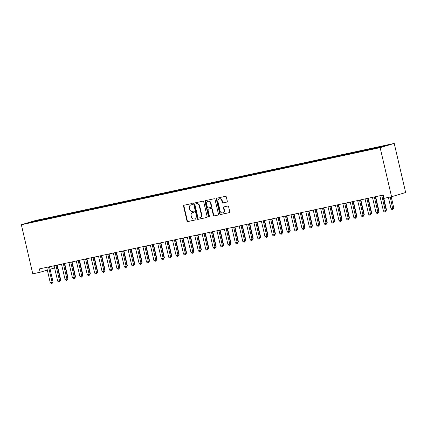 <?xml version="1.0" encoding="UTF-8"?>
<svg xmlns="http://www.w3.org/2000/svg" width="427" height="427" viewBox="0 0 427 427"><rect width="100%" height="100%" fill="white"/><g stroke="black" fill="none" stroke-linecap="round" stroke-linejoin="round"><path stroke-width="0.64" d="M192.46 204.015A0.587 0.518 -106.6 0 0 191.814 203.556L184.096 205.216A0.838 0.742 -106.6 0 0 183.557 206.188L186.978 220.887A0.838 0.742 -106.6 0 0 187.896 221.549L195.614 219.889A0.587 0.518 -106.6 0 0 195.352 218.747L194.349 218.96A2.685 2.375 -106.6 0 1 191.419 216.847L191.131 215.624A2.685 2.375 -106.6 0 1 192.689 212.55A2.685 2.375 -106.6 0 1 192.849 212.507L193.847 212.294A0.587 0.518 -106.6 0 0 193.58 211.151L192.582 211.365A2.685 2.375 -106.6 0 1 189.652 209.251L189.364 208.029A2.685 2.375 -106.6 0 1 190.922 204.955A2.685 2.375 -106.6 0 1 191.082 204.912L192.081 204.698A0.587 0.518 -106.6 0 0 192.46 204.015M226.748 202.094A0.838 0.742 -106.6 0 0 227.287 201.122L226.326 196.996A0.838 0.742 -106.6 0 0 225.408 196.335L216.831 198.181A0.838 0.742 -106.6 0 0 216.297 199.153L219.718 213.852A0.838 0.742 -106.6 0 0 220.636 214.514L229.208 212.673A0.838 0.742 -106.6 0 0 229.747 211.696L228.589 206.716A0.838 0.742 -106.6 0 0 227.671 206.054L223.999 206.844A0.838 0.742 -106.6 0 0 223.465 207.816L224.036 210.287A2.242 1.986 -106.6 0 1 220.151 211.125L217.898 201.448A2.242 1.986 -106.6 0 1 221.784 200.61L222.163 202.222A0.838 0.742 -106.6 0 0 223.081 202.884L226.849 202.067M391.564 196.73L380.142 147.641L394.228 143.429L405.65 192.518L391.564 196.73L384.161 198.32L383.387 194.995L39.401 268.909L40.175 272.234L47.333 270.094M40.175 272.234L32.772 273.824L21.35 224.735L380.142 147.641M203.722 201.854A0.838 0.742 -106.6 0 0 202.809 201.192L194.232 203.038A0.838 0.742 -106.6 0 0 193.693 204.01L197.114 218.709A0.838 0.742 -106.6 0 0 198.032 219.371L206.609 217.53A0.838 0.742 -106.6 0 0 207.143 216.553L203.722 201.854M205.531 200.61L214.108 198.763A0.838 0.742 -106.6 0 1 215.027 199.425L218.448 214.124A0.838 0.742 -106.6 0 1 217.909 215.101L214.237 215.886A0.838 0.742 -106.6 0 1 213.324 215.229L211.936 209.267A0.838 0.742 -106.6 0 0 211.018 208.606L208.584 209.129A0.838 0.742 -106.6 0 0 208.045 210.1L209.492 216.308A0.587 0.518 -106.6 0 1 208.472 216.526L204.997 201.581A0.838 0.742 -106.6 0 1 205.531 200.61M394.228 143.429L35.436 220.524L21.35 224.735M43.399 219.649L43.26 219.072L27.904 222.979L34.699 221.634L372.312 149.087L381.807 146.936L387.673 145.18L379.528 146.931L379.427 147.448M43.26 219.072L49.313 217.887L49.212 218.4M50.802 218.058L50.669 217.482L49.313 217.887M50.669 217.482L56.716 216.297L56.615 216.809M58.205 216.468L58.072 215.891L56.716 216.297M58.072 215.891L64.125 214.706L64.023 215.219M65.609 214.877L65.475 214.301L64.125 214.706M65.475 214.301L71.528 213.116L71.426 213.628M73.012 213.286L72.878 212.71L71.528 213.116M72.878 212.71L78.931 211.525L78.83 212.038M80.415 211.696L80.281 211.119L78.931 211.525M80.281 211.119L86.334 209.935L86.233 210.447M87.818 210.105L87.684 209.529L86.334 209.935M87.684 209.529L93.737 208.344L93.636 208.856M95.226 208.515L95.088 207.938L93.737 208.344M95.088 207.938L101.14 206.748L101.039 207.266M102.629 206.924L102.496 206.348L101.14 206.748M102.496 206.348L108.543 205.157L108.442 205.675M110.033 205.334L109.899 204.757L108.543 205.157M109.899 204.757L115.952 203.567L115.85 204.085M117.436 203.743L117.302 203.167L115.952 203.567M117.302 203.167L123.355 201.976L123.254 202.494M124.839 202.152L124.705 201.576L123.355 201.976M124.705 201.576L130.758 200.386L130.657 200.903M132.242 200.562L132.108 199.985L130.758 200.386M132.108 199.985L138.161 198.795L138.06 199.313M139.645 198.971L139.512 198.39L138.161 198.795M139.512 198.39L145.564 197.205L145.463 197.717M147.053 197.381L146.915 196.799L145.564 197.205M146.915 196.799L152.967 195.614L152.866 196.126M154.457 195.79L154.323 195.208L152.967 195.614M154.323 195.208L160.371 194.023L160.269 194.536M161.86 194.194L161.726 193.618L160.371 194.023M161.726 193.618L167.779 192.433L167.678 192.945M169.263 192.604L169.129 192.027L167.779 192.433M169.129 192.027L175.182 190.842L175.081 191.355M176.666 191.013L176.532 190.437L175.182 190.842M176.532 190.437L182.585 189.252L182.484 189.764M184.069 189.423L183.936 188.846L182.585 189.252M183.936 188.846L189.988 187.661L189.887 188.174M191.472 187.832L191.339 187.256L189.988 187.661M191.339 187.256L197.391 186.071L197.29 186.583M198.881 186.241L198.742 185.665L197.391 186.071M198.742 185.665L204.795 184.48L204.693 184.992M206.284 184.651L206.145 184.074L204.795 184.48M206.145 184.074L212.198 182.884L212.096 183.402M213.687 183.06L213.553 182.484L212.198 182.884M213.553 182.484L219.606 181.294L219.505 181.811M221.09 181.47L220.956 180.893L219.606 181.294M220.956 180.893L227.009 179.703L226.908 180.221M228.493 179.879L228.36 179.303L227.009 179.703M228.36 179.303L234.412 178.112L234.311 178.63M235.896 178.289L235.763 177.712L234.412 178.112M235.763 177.712L241.815 176.522L241.714 177.04M243.299 176.698L243.166 176.121L241.815 176.522M243.166 176.121L249.219 174.931L249.117 175.449M250.708 175.107L250.569 174.526L249.219 174.931M250.569 174.526L256.622 173.341L256.52 173.858M258.111 173.517L257.972 172.935L256.622 173.341M257.972 172.935L264.025 171.75L263.923 172.262M265.514 171.926L265.38 171.344L264.025 171.75M265.38 171.344L271.433 170.159L271.332 170.672M272.917 170.33L272.784 169.754L271.433 170.159M272.784 169.754L278.836 168.569L278.735 169.081M280.32 168.74L280.187 168.163L278.836 168.569M280.187 168.163L286.239 166.978L286.138 167.491M287.723 167.149L287.59 166.573L286.239 166.978M287.59 166.573L293.643 165.388L293.541 165.9M295.126 165.559L294.993 164.982L293.643 165.388M294.993 164.982L301.046 163.797L300.944 164.31M302.529 163.968L302.396 163.392L301.046 163.797M302.396 163.392L308.449 162.207L308.347 162.719M309.938 162.377L309.799 161.801L308.449 162.207M309.799 161.801L315.852 160.616L315.75 161.128M317.341 160.787L317.208 160.21L315.852 160.616M317.208 160.21L323.26 159.025L323.154 159.538M324.744 159.196L324.611 158.62L323.26 159.025M324.611 158.62L330.663 157.43L330.562 157.947M332.147 157.606L332.014 157.029L330.663 157.43M332.014 157.029L338.067 155.839L337.965 156.357M339.55 156.015L339.417 155.439L338.067 155.839M339.417 155.439L345.47 154.248L345.368 154.766M346.954 154.425L346.82 153.848L345.47 154.248M346.82 153.848L352.873 152.658L352.771 153.176M354.357 152.834L354.223 152.258L352.873 152.658M354.223 152.258L360.276 151.067L360.174 151.585M361.765 151.243L361.626 150.667L360.276 151.067M361.626 150.667L367.679 149.477L367.578 149.994M369.168 149.653L369.035 149.071L367.679 149.477M369.035 149.071L375.087 147.886L374.981 148.404M376.571 148.062L376.438 147.48L375.087 147.886M376.438 147.48L379.528 146.931M372.125 148.521L371.997 149.156M364.722 150.112L364.594 150.747M357.314 151.702L357.191 152.338M349.91 153.298L349.788 153.928M342.507 154.889L342.385 155.519M335.104 156.479L334.981 157.109M327.701 158.07L327.573 158.7M320.298 159.661L320.17 160.29M312.895 161.251L312.767 161.881M305.486 162.842L305.364 163.477M298.083 164.432L297.961 165.068M290.68 166.023L290.557 166.658M283.277 167.614L283.154 168.249M275.874 169.204L275.746 169.839M268.471 170.795L268.343 171.43M261.068 172.385L260.94 173.02M253.659 173.976L253.537 174.611M246.256 175.566L246.133 176.202M238.853 177.157L238.73 177.792M231.45 178.753L231.327 179.383M224.047 180.343L223.919 180.973M216.644 181.934L216.516 182.564M209.241 183.525L209.113 184.154M201.832 185.115L201.709 185.745M194.429 186.706L194.306 187.336M187.026 188.296L186.903 188.931M179.623 189.887L179.5 190.522M172.22 191.477L172.092 192.113M164.817 193.068L164.689 193.703M157.414 194.659L157.285 195.294M150.005 196.249L149.882 196.884M142.602 197.84L142.479 198.475M135.199 199.43L135.076 200.066M127.796 201.021L127.673 201.656M120.393 202.611L120.265 203.247M112.99 204.207L112.861 204.837M105.586 205.798L105.458 206.428M98.178 207.389L98.055 208.018M90.775 208.979L90.652 209.609M83.372 210.57L83.249 211.2M75.969 212.16L75.846 212.79M68.566 213.751L68.437 214.386M61.162 215.341L61.034 215.977M53.759 216.932L53.631 217.567M46.351 218.523L46.228 219.158M53.749 265.824L54.261 268.023L50.103 269.266M33.765 221.229L34.069 221.656M41.91 219.478L41.809 219.99M192.235 204.634L191.461 204.8A2.685 2.375 -106.6 0 0 191.301 204.843L190.922 204.955M192.689 212.55L193.068 212.438A2.685 2.375 -106.6 0 1 193.228 212.395L194.007 212.23M184.283 205.173A0.838 0.742 -106.6 0 0 183.936 206.076L187.357 220.775A0.838 0.742 -106.6 0 0 188.275 221.437L195.774 219.825M194.424 202.996A0.838 0.742 -106.6 0 0 194.077 203.898L197.498 218.597A0.838 0.742 -106.6 0 0 198.411 219.259L206.796 217.455M195.299 204.01A0.587 0.518 -106.6 0 0 194.92 204.688L197.925 217.594A0.587 0.518 -106.6 0 0 198.566 218.053L199.617 217.829A2.685 2.375 -106.6 0 0 199.783 217.786A2.685 2.375 -106.6 0 0 201.336 214.717L199.286 205.894A2.685 2.375 -106.6 0 0 196.351 203.78L195.678 203.892A0.587 0.518 -106.6 0 0 195.609 203.914M200.001 217.717A2.685 2.375 -106.6 0 0 200.162 217.674A2.685 2.375 -106.6 0 0 201.72 214.6L201.336 214.717M195.678 203.892L196.73 203.668A2.685 2.375 -106.6 0 1 199.665 205.782L201.72 214.6M218.101 215.027L214.237 215.886M208.867 209.043A0.838 0.742 -106.6 0 1 208.963 209.016L211.397 208.493A0.838 0.742 -106.6 0 1 212.315 209.15L213.703 215.112A0.838 0.742 -106.6 0 0 214.621 215.774M205.723 200.567A0.838 0.742 -106.6 0 0 205.376 201.469L208.856 216.414A0.587 0.518 -106.6 0 0 209.326 216.879M210.495 203.081A2.242 1.986 -106.6 0 0 206.609 203.914L207.399 207.325A0.838 0.742 -106.6 0 0 208.317 207.986L210.751 207.463A0.838 0.742 -106.6 0 0 211.29 206.487L210.495 203.081L210.874 202.964A2.242 1.986 -106.6 0 0 208.291 201.234L207.906 201.347M210.853 207.431L211.13 207.346A0.838 0.742 -106.6 0 0 211.669 206.374L211.29 206.487M210.874 202.964L211.669 206.374M219.2 198.875L219.579 198.763A2.242 1.986 -106.6 0 1 222.168 200.498L222.542 202.11A0.838 0.742 -106.6 0 0 223.46 202.772L226.94 202.024M222.739 212.854L223.118 212.742A2.242 1.986 -106.6 0 0 224.421 210.175L224.036 210.287M224.191 206.801A0.838 0.742 -106.6 0 0 223.844 207.703L224.421 210.175M217.023 198.139A0.838 0.742 -106.6 0 0 216.676 199.041L220.097 213.74A0.838 0.742 -106.6 0 0 221.015 214.402L229.4 212.598M60.34 279.84L60.682 279.738L57.271 265.066M60.682 279.738L60.437 280.272M48.571 266.939A0.854 0.758 -106.6 0 0 48.593 267.153L52.121 282.295L50.269 282.695L46.746 267.553A0.854 0.758 -106.6 0 0 46.671 267.345M49.527 266.731A0.854 0.758 -106.6 0 0 49.548 266.87L53.071 282.012L52.121 282.295L52.099 283.411L51.357 283.571L50.269 282.695M53.071 282.012L52.099 283.411M67.744 278.249L68.085 278.148L64.674 263.475M68.085 278.148L67.845 278.682M75.147 276.659L75.494 276.557L72.078 261.884M75.494 276.557L75.248 277.091M55.974 265.343A0.854 0.758 -106.6 0 0 55.996 265.562L59.524 280.704L57.672 281.105L54.149 265.962A0.854 0.758 -106.6 0 0 54.074 265.754M56.93 265.14A0.854 0.758 -106.6 0 0 56.951 265.279L60.474 280.422L59.524 280.704L59.502 281.82L58.766 281.98L57.672 281.105M60.474 280.422L59.502 281.82M63.377 263.753A0.854 0.758 -106.6 0 0 63.404 263.971L66.927 279.114L65.075 279.514L61.552 264.372A0.854 0.758 -106.6 0 0 61.477 264.164M64.333 263.55A0.854 0.758 -106.6 0 0 64.354 263.689L67.877 278.831L66.927 279.114L66.906 280.229L66.169 280.39L65.075 279.514M67.877 278.831L66.906 280.229M82.55 275.068L82.897 274.961L79.481 260.294M82.897 274.961L82.651 275.5M89.953 273.477L90.3 273.371L86.884 258.703M90.3 273.371L90.054 273.91M70.781 262.162A0.854 0.758 -106.6 0 0 70.807 262.381L74.33 277.523L72.478 277.924L68.955 262.781A0.854 0.758 -106.6 0 0 68.88 262.573M71.736 261.959A0.854 0.758 -106.6 0 0 71.757 262.098L75.28 277.24L74.33 277.523L74.314 278.639L73.572 278.799L72.478 277.924M75.28 277.24L74.314 278.639M78.184 260.571A0.854 0.758 -106.6 0 0 78.21 260.79L81.733 275.933L79.881 276.333L76.358 261.185A0.854 0.758 -106.6 0 0 76.284 260.982M79.139 260.369A0.854 0.758 -106.6 0 0 79.16 260.507L82.683 275.65L81.733 275.933L81.717 277.048L80.975 277.208L79.881 276.333M82.683 275.65L81.717 277.048M97.356 271.887L97.703 271.78L94.287 257.113M97.703 271.78L97.457 272.314M85.587 258.981A0.854 0.758 -106.6 0 0 85.613 259.2L89.136 274.342L87.284 274.742L83.761 259.595A0.854 0.758 -106.6 0 0 83.687 259.392M86.542 258.778A0.854 0.758 -106.6 0 0 86.564 258.917L90.092 274.059L89.136 274.342L89.12 275.458L88.378 275.618L87.284 274.742M90.092 274.059L89.12 275.458M104.759 270.296L105.106 270.19L101.695 255.522M105.106 270.19L104.861 270.723M92.99 257.39A0.854 0.758 -106.6 0 0 93.017 257.609L96.539 272.752L94.693 273.152L91.165 258.004A0.854 0.758 -106.6 0 0 91.095 257.801M93.945 257.187A0.854 0.758 -106.6 0 0 93.967 257.326L97.495 272.469L96.539 272.752L96.523 273.867L95.781 274.027L94.693 273.152M97.495 272.469L96.523 273.867M112.168 268.706L112.509 268.599L109.098 253.932M112.509 268.599L112.264 269.133M100.398 255.8A0.854 0.758 -106.6 0 0 100.42 256.019L103.948 271.161L102.096 271.556L98.568 256.413A0.854 0.758 -106.6 0 0 98.498 256.211M101.354 255.597A0.854 0.758 -106.6 0 0 101.375 255.73L104.898 270.878L103.948 271.161L103.926 272.277L103.185 272.437L102.096 271.556M104.898 270.878L103.926 272.277M119.571 267.115L119.912 267.008L116.502 252.341M119.912 267.008L119.672 267.542M107.801 254.209A0.854 0.758 -106.6 0 0 107.823 254.428L111.351 269.57L109.499 269.965L105.976 254.823A0.854 0.758 -106.6 0 0 105.901 254.62M108.757 254.006A0.854 0.758 -106.6 0 0 108.778 254.14L112.301 269.288L111.351 269.57L111.33 270.686L110.593 270.846L109.499 269.965M112.301 269.288L111.33 270.686M126.974 265.519L127.315 265.418L123.905 250.75M127.315 265.418L127.075 265.952M115.205 252.619A0.854 0.758 -106.6 0 0 115.231 252.837L118.754 267.98L116.902 268.375L113.379 253.232A0.854 0.758 -106.6 0 0 113.304 253.024M116.16 252.416A0.854 0.758 -106.6 0 0 116.181 252.549L119.704 267.697L118.754 267.98L118.733 269.095L117.996 269.256L116.902 268.375M119.704 267.697L118.733 269.095M134.377 263.929L134.724 263.827L131.308 249.16M134.724 263.827L134.478 264.361M122.608 251.028A0.854 0.758 -106.6 0 0 122.634 251.247L126.157 266.389L124.305 266.784L120.782 251.642A0.854 0.758 -106.6 0 0 120.708 251.434M123.563 250.82A0.854 0.758 -106.6 0 0 123.584 250.959L127.107 266.101L126.157 266.389L126.141 267.505L125.399 267.665L124.305 266.784M127.107 266.101L126.141 267.505M141.78 262.338L142.127 262.237L138.711 247.569M142.127 262.237L141.881 262.77M130.011 249.437A0.854 0.758 -106.6 0 0 130.038 249.656L133.56 264.799L131.708 265.194L128.185 250.051A0.854 0.758 -106.6 0 0 128.111 249.843M130.966 249.229A0.854 0.758 -106.6 0 0 130.988 249.368L134.51 264.51L133.56 264.799L133.544 265.914L132.802 266.074L131.708 265.194M134.51 264.51L133.544 265.914M149.183 260.748L149.53 260.646L146.114 245.979M149.53 260.646L149.285 261.18M137.414 247.847A0.854 0.758 -106.6 0 0 137.441 248.06L140.963 263.208L139.111 263.603L135.589 248.461A0.854 0.758 -106.6 0 0 135.514 248.252M138.369 247.639A0.854 0.758 -106.6 0 0 138.391 247.777L141.919 262.92L140.963 263.208L140.947 264.324L140.205 264.478L139.111 263.603M141.919 262.92L140.947 264.324M156.586 259.157L156.933 259.056L153.517 244.383M156.933 259.056L156.688 259.589M144.817 246.256A0.854 0.758 -106.6 0 0 144.844 246.47L148.366 261.618L146.52 262.013L142.992 246.87A0.854 0.758 -106.6 0 0 142.922 246.662M145.772 246.048A0.854 0.758 -106.6 0 0 145.794 246.187L149.322 261.329L148.366 261.618L148.35 262.733L147.609 262.888L146.52 262.013M149.322 261.329L148.35 262.733M163.995 257.566L164.336 257.465L160.926 242.792M164.336 257.465L164.091 257.999M152.225 244.666A0.854 0.758 -106.6 0 0 152.247 244.879L155.77 260.022L153.923 260.422L150.395 245.279A0.854 0.758 -106.6 0 0 150.325 245.071M153.176 244.457A0.854 0.758 -106.6 0 0 153.202 244.596L156.725 259.739L155.77 260.022L155.754 261.143L155.012 261.297L153.923 260.422M156.725 259.739L155.754 261.143M171.398 255.976L171.739 255.874L168.329 241.202M171.739 255.874L171.494 256.408M159.629 243.075A0.854 0.758 -106.6 0 0 159.65 243.289L163.178 258.431L161.326 258.831L157.803 243.689A0.854 0.758 -106.6 0 0 157.728 243.481M160.584 242.867A0.854 0.758 -106.6 0 0 160.605 243.006L164.128 258.148L163.178 258.431L163.157 259.547L162.42 259.707L161.326 258.831M164.128 258.148L163.157 259.547M178.801 254.385L179.143 254.284L175.732 239.611M179.143 254.284L178.902 254.818M167.032 241.485A0.854 0.758 -106.6 0 0 167.058 241.698L170.581 256.84L168.729 257.241L165.206 242.098A0.854 0.758 -106.6 0 0 165.132 241.89M167.987 241.276A0.854 0.758 -106.6 0 0 168.008 241.415L171.531 256.558L170.581 256.84L170.56 257.956L169.823 258.116L168.729 257.241M171.531 256.558L170.56 257.956M186.204 252.795L186.551 252.693L183.135 238.02M186.551 252.693L186.305 253.227M174.435 239.889A0.854 0.758 -106.6 0 0 174.462 240.107L177.984 255.25L176.132 255.65L172.609 240.508A0.854 0.758 -106.6 0 0 172.535 240.3M175.39 239.686A0.854 0.758 -106.6 0 0 175.412 239.825L178.934 254.967L177.984 255.25L177.968 256.365L177.226 256.526L176.132 255.65M178.934 254.967L177.968 256.365M193.607 251.204L193.954 251.103L190.538 236.43M193.954 251.103L193.709 251.636M181.838 238.298A0.854 0.758 -106.6 0 0 181.865 238.517L185.387 253.659L183.535 254.06L180.013 238.917A0.854 0.758 -106.6 0 0 179.938 238.709M182.793 238.095A0.854 0.758 -106.6 0 0 182.815 238.234L186.337 253.376L185.387 253.659L185.371 254.775L184.629 254.935L183.535 254.06M186.337 253.376L185.371 254.775M201.01 249.614L201.357 249.507L197.941 234.839M201.357 249.507L201.112 250.046M189.241 236.707A0.854 0.758 -106.6 0 0 189.268 236.926L192.79 252.069L190.938 252.469L187.416 237.327A0.854 0.758 -106.6 0 0 187.341 237.118M190.196 236.505A0.854 0.758 -106.6 0 0 190.218 236.643L193.741 251.786L192.79 252.069L192.774 253.184L192.033 253.344L190.938 252.469M193.741 251.786L192.774 253.184M208.413 248.023L208.76 247.916L205.344 233.249M208.76 247.916L208.515 248.455M196.644 235.117A0.854 0.758 -106.6 0 0 196.671 235.336L200.194 250.478L198.347 250.879L194.819 235.731A0.854 0.758 -106.6 0 0 194.749 235.528M197.6 234.914A0.854 0.758 -106.6 0 0 197.621 235.053L201.149 250.195L200.194 250.478L200.178 251.594L199.436 251.754L198.347 250.879M201.149 250.195L200.178 251.594M215.822 246.432L216.163 246.326L212.753 231.658M216.163 246.326L215.918 246.859M204.053 233.526A0.854 0.758 -106.6 0 0 204.074 233.745L207.597 248.888L205.75 249.288L202.222 234.14A0.854 0.758 -106.6 0 0 202.152 233.937M205.003 233.323A0.854 0.758 -106.6 0 0 205.029 233.462L208.552 248.605L207.597 248.888L207.581 250.003L206.839 250.163L205.75 249.288M208.552 248.605L207.581 250.003M223.225 244.842L223.567 244.735L220.156 230.068M223.567 244.735L223.321 245.269M211.456 231.936A0.854 0.758 -106.6 0 0 211.477 232.155L215.005 247.297L213.153 247.697L209.63 232.55A0.854 0.758 -106.6 0 0 209.556 232.347M212.411 231.733A0.854 0.758 -106.6 0 0 212.432 231.872L215.955 247.014L215.005 247.297L214.984 248.413L214.247 248.573L213.153 247.697M215.955 247.014L214.984 248.413M230.628 243.251L230.97 243.144L227.559 228.477M230.97 243.144L230.729 243.678M238.031 241.661L238.378 241.554L234.962 226.886M238.378 241.554L238.133 242.088M245.434 240.065L245.781 239.963L242.365 225.296M245.781 239.963L245.536 240.497M252.837 238.474L253.184 238.373L249.768 223.705M253.184 238.373L252.939 238.906M260.24 236.884L260.587 236.782L257.171 222.115M260.587 236.782L260.342 237.316M267.649 235.293L267.991 235.192L264.58 220.524M267.991 235.192L267.745 235.725M275.052 233.702L275.394 233.601L271.983 218.928M275.394 233.601L275.148 234.135M218.859 230.345A0.854 0.758 -106.6 0 0 218.886 230.564L222.408 245.706L220.556 246.101L217.033 230.959A0.854 0.758 -106.6 0 0 216.959 230.756M219.814 230.142A0.854 0.758 -106.6 0 0 219.836 230.276L223.358 245.424L222.408 245.706L222.387 246.822L221.65 246.982L220.556 246.101M223.358 245.424L222.387 246.822M226.262 228.755A0.854 0.758 -106.6 0 0 226.289 228.973L229.811 244.116L227.959 244.511L224.437 229.368A0.854 0.758 -106.6 0 0 224.362 229.166M227.217 228.552A0.854 0.758 -106.6 0 0 227.239 228.685L230.761 243.833L229.811 244.116L229.795 245.231L229.053 245.392L227.959 244.511M230.761 243.833L229.795 245.231M233.665 227.164A0.854 0.758 -106.6 0 0 233.692 227.383L237.215 242.525L235.362 242.92L231.84 227.778A0.854 0.758 -106.6 0 0 231.765 227.57M234.62 226.961A0.854 0.758 -106.6 0 0 234.642 227.095L238.165 242.242L237.215 242.525L237.198 243.641L236.457 243.801L235.362 242.92M238.165 242.242L237.198 243.641M241.068 225.573A0.854 0.758 -106.6 0 0 241.095 225.792L244.618 240.935L242.766 241.33L239.243 226.187A0.854 0.758 -106.6 0 0 239.168 225.979M242.024 225.365A0.854 0.758 -106.6 0 0 242.045 225.504L245.568 240.647L244.618 240.935L244.602 242.05L243.86 242.21L242.766 241.33M245.568 240.647L244.602 242.05M248.471 223.983A0.854 0.758 -106.6 0 0 248.498 224.202L252.021 239.344L250.174 239.739L246.646 224.597A0.854 0.758 -106.6 0 0 246.571 224.388M249.427 223.775A0.854 0.758 -106.6 0 0 249.448 223.913L252.976 239.056L252.021 239.344L252.005 240.46L251.263 240.62L250.174 239.739M252.976 239.056L252.005 240.46M255.88 222.392A0.854 0.758 -106.6 0 0 255.901 222.606L259.424 237.754L257.577 238.149L254.049 223.006A0.854 0.758 -106.6 0 0 253.98 222.798M256.83 222.184A0.854 0.758 -106.6 0 0 256.857 222.323L260.379 237.465L259.424 237.754L259.408 238.869L258.666 239.024L257.577 238.149M260.379 237.465L259.408 238.869M263.283 220.802A0.854 0.758 -106.6 0 0 263.304 221.015L266.832 236.163L264.98 236.558L261.457 221.416A0.854 0.758 -106.6 0 0 261.383 221.207M264.238 220.594A0.854 0.758 -106.6 0 0 264.26 220.732L267.782 235.875L266.832 236.163L266.811 237.279L266.069 237.433L264.98 236.558M267.782 235.875L266.811 237.279M282.455 232.112L282.797 232.01L279.386 217.338M282.797 232.01L282.557 232.544M270.686 219.211A0.854 0.758 -106.6 0 0 270.713 219.425L274.235 234.567L272.383 234.967L268.861 219.825A0.854 0.758 -106.6 0 0 268.786 219.617M271.641 219.003A0.854 0.758 -106.6 0 0 271.663 219.142L275.185 234.284L274.235 234.567L274.214 235.688L273.477 235.843L272.383 234.967M275.185 234.284L274.214 235.688M289.858 230.521L290.205 230.42L286.789 215.747M290.205 230.42L289.96 230.954M278.089 217.621A0.854 0.758 -106.6 0 0 278.116 217.834L281.639 232.977L279.786 233.377L276.264 218.234A0.854 0.758 -106.6 0 0 276.189 218.026M279.044 217.412A0.854 0.758 -106.6 0 0 279.066 217.551L282.589 232.694L281.639 232.977L281.617 234.092L280.881 234.252L279.786 233.377M282.589 232.694L281.617 234.092M297.261 228.931L297.608 228.829L294.192 214.157M297.608 228.829L297.363 229.363M285.492 216.03A0.854 0.758 -106.6 0 0 285.519 216.243L289.042 231.386L287.19 231.786L283.667 216.644A0.854 0.758 -106.6 0 0 283.592 216.436M286.448 215.822A0.854 0.758 -106.6 0 0 286.469 215.961L289.992 231.103L289.042 231.386L289.026 232.501L288.284 232.662L287.19 231.786M289.992 231.103L289.026 232.501M304.664 227.34L305.011 227.239L301.595 212.566M305.011 227.239L304.766 227.772M292.895 214.434A0.854 0.758 -106.6 0 0 292.922 214.653L296.445 229.795L294.593 230.196L291.07 215.053A0.854 0.758 -106.6 0 0 290.995 214.845M293.851 214.231A0.854 0.758 -106.6 0 0 293.872 214.37L297.395 229.512L296.445 229.795L296.429 230.911L295.687 231.071L294.593 230.196M297.395 229.512L296.429 230.911M312.068 225.75L312.415 225.648L308.999 210.975M312.415 225.648L312.169 226.182M300.298 212.843A0.854 0.758 -106.6 0 0 300.325 213.062L303.848 228.205L302.001 228.605L298.473 213.463A0.854 0.758 -106.6 0 0 298.398 213.254M301.254 212.641A0.854 0.758 -106.6 0 0 301.275 212.779L304.803 227.922L303.848 228.205L303.832 229.32L303.09 229.48L302.001 228.605M304.803 227.922L303.832 229.32M319.476 224.159L319.818 224.052L316.407 209.385M319.818 224.052L319.572 224.591M307.707 211.253A0.854 0.758 -106.6 0 0 307.728 211.472L311.251 226.614L309.404 227.015L305.876 211.872A0.854 0.758 -106.6 0 0 305.807 211.664M308.657 211.05A0.854 0.758 -106.6 0 0 308.684 211.189L312.206 226.331L311.251 226.614L311.235 227.73L310.493 227.89L309.404 227.015M312.206 226.331L311.235 227.73M326.879 222.568L327.221 222.462L323.81 207.794M327.221 222.462L326.975 223.001M315.11 209.662A0.854 0.758 -106.6 0 0 315.131 209.881L318.659 225.024L316.807 225.424L313.285 210.276A0.854 0.758 -106.6 0 0 313.21 210.073M316.065 209.46A0.854 0.758 -106.6 0 0 316.087 209.598L319.609 224.741L318.659 225.024L318.638 226.139L317.896 226.299L316.807 225.424M319.609 224.741L318.638 226.139M334.282 220.978L334.624 220.871L331.213 206.204M334.624 220.871L334.384 221.405M322.513 208.072A0.854 0.758 -106.6 0 0 322.534 208.291L326.063 223.433L324.21 223.833L320.688 208.686A0.854 0.758 -106.6 0 0 320.613 208.483M323.469 207.869A0.854 0.758 -106.6 0 0 323.49 208.008L327.013 223.15L326.063 223.433L326.041 224.549L325.305 224.709L324.21 223.833M327.013 223.15L326.041 224.549M341.685 219.387L342.032 219.281L338.616 204.613M342.032 219.281L341.787 219.814M329.916 206.481A0.854 0.758 -106.6 0 0 329.943 206.7L333.466 221.843L331.614 222.243L328.091 207.095A0.854 0.758 -106.6 0 0 328.016 206.892M330.872 206.278A0.854 0.758 -106.6 0 0 330.893 206.417L334.416 221.56L333.466 221.843L333.444 222.958L332.708 223.118L331.614 222.243M334.416 221.56L333.444 222.958M349.089 217.797L349.435 217.69L346.019 203.022M349.435 217.69L349.19 218.224M337.319 204.891A0.854 0.758 -106.6 0 0 337.346 205.109L340.869 220.252L339.017 220.647L335.494 205.504A0.854 0.758 -106.6 0 0 335.419 205.302M338.275 204.688A0.854 0.758 -106.6 0 0 338.296 204.821L341.819 219.969L340.869 220.252L340.853 221.367L340.111 221.528L339.017 220.647M341.819 219.969L340.853 221.367M356.492 216.201L356.839 216.099L353.423 201.432M356.839 216.099L356.593 216.633M344.722 203.3A0.854 0.758 -106.6 0 0 344.749 203.519L348.272 218.661L346.42 219.056L342.897 203.914A0.854 0.758 -106.6 0 0 342.822 203.711M345.678 203.097A0.854 0.758 -106.6 0 0 345.699 203.231L349.222 218.378L348.272 218.661L348.256 219.777L347.514 219.937L346.42 219.056M349.222 218.378L348.256 219.777M363.895 214.61L364.242 214.509L360.826 199.841M364.242 214.509L363.996 215.043M352.126 201.709A0.854 0.758 -106.6 0 0 352.152 201.928L355.675 217.071L353.823 217.466L350.3 202.323A0.854 0.758 -106.6 0 0 350.225 202.115M353.081 201.507A0.854 0.758 -106.6 0 0 353.102 201.64L356.63 216.788L355.675 217.071L355.659 218.186L354.917 218.346L353.823 217.466M356.63 216.788L355.659 218.186M371.298 213.02L371.645 212.918L368.234 198.251M371.645 212.918L371.399 213.452M359.534 200.119A0.854 0.758 -106.6 0 0 359.555 200.338L363.078 215.48L361.231 215.875L357.703 200.733A0.854 0.758 -106.6 0 0 357.634 200.525M360.484 199.911A0.854 0.758 -106.6 0 0 360.505 200.049L364.034 215.192L363.078 215.48L363.062 216.596L362.32 216.756L361.231 215.875M364.034 215.192L363.062 216.596M378.706 211.429L379.048 211.328L375.637 196.66M379.048 211.328L378.802 211.861M366.937 198.528A0.854 0.758 -106.6 0 0 366.958 198.747L370.487 213.89L368.634 214.285L365.112 199.142A0.854 0.758 -106.6 0 0 365.037 198.934M367.893 198.32A0.854 0.758 -106.6 0 0 367.914 198.459L371.437 213.601L370.487 213.89L370.465 215.005L369.723 215.165L368.634 214.285M371.437 213.601L370.465 215.005M386.109 209.838L386.451 209.737L383.04 195.07M386.451 209.737L386.211 210.271M374.34 196.938A0.854 0.758 -106.6 0 0 374.362 197.151L377.89 212.299L376.038 212.694L372.515 197.552A0.854 0.758 -106.6 0 0 372.44 197.343M375.296 196.73A0.854 0.758 -106.6 0 0 375.317 196.868L378.84 212.011L377.89 212.299L377.868 213.415L377.132 213.569L376.038 212.694M378.84 212.011L377.868 213.415M388.399 197.413L391.052 208.83L393.859 208.146L391.217 196.804M393.859 208.146L392.888 209.545L390.246 197.012M392.888 209.545L392.146 209.705L391.052 208.83M381.743 195.347A0.854 0.758 -106.6 0 0 381.77 195.561L385.293 210.708L383.441 211.103L379.918 195.961A0.854 0.758 -106.6 0 0 379.843 195.753M382.699 195.139A0.854 0.758 -106.6 0 0 382.72 195.278L386.243 210.42L385.293 210.708L385.271 211.824L384.535 211.979L383.441 211.103M386.243 210.42L385.271 211.824M191.461 204.8L191.082 204.912M193.228 212.395L192.849 212.507M188.275 221.437L187.896 221.549M187.357 220.775L186.978 220.887M183.936 206.076L183.557 206.188M198.411 219.259L198.032 219.371M197.498 218.597L197.114 218.709M194.077 203.898L193.693 204.01M199.665 205.782L199.286 205.894M196.73 203.668L196.351 203.78M213.703 215.112L213.324 215.229M212.315 209.15L211.936 209.267M211.397 208.493L211.018 208.606M208.963 209.016L208.584 209.129M208.856 216.414L208.472 216.526M205.376 201.469L204.997 201.581M223.46 202.772L223.081 202.884M222.542 202.11L222.163 202.222M222.168 200.498L221.784 200.61M223.844 207.703L223.465 207.816M221.015 214.402L220.636 214.514M220.097 213.74L219.718 213.852M216.676 199.041L216.297 199.153M48.593 267.153L49.548 266.87M55.996 265.562L56.951 265.279M63.404 263.971L64.354 263.689M70.807 262.381L71.757 262.098M78.21 260.79L79.16 260.507M85.613 259.2L86.564 258.917M93.017 257.609L93.967 257.326M100.42 256.019L101.375 255.73M107.823 254.428L108.778 254.14M115.231 252.837L116.181 252.549M122.634 251.247L123.584 250.959M130.038 249.656L130.988 249.368M137.441 248.06L138.391 247.777M144.844 246.47L145.794 246.187M152.247 244.879L153.202 244.596M159.65 243.289L160.605 243.006M167.058 241.698L168.008 241.415M174.462 240.107L175.412 239.825M181.865 238.517L182.815 238.234M189.268 236.926L190.218 236.643M196.671 235.336L197.621 235.053M204.074 233.745L205.029 233.462M211.477 232.155L212.432 231.872M218.886 230.564L219.836 230.276M226.289 228.973L227.239 228.685M233.692 227.383L234.642 227.095M241.095 225.792L242.045 225.504M248.498 224.202L249.448 223.913M255.901 222.606L256.857 222.323M263.304 221.015L264.26 220.732M270.713 219.425L271.663 219.142M278.116 217.834L279.066 217.551M285.519 216.243L286.469 215.961M292.922 214.653L293.872 214.37M300.325 213.062L301.275 212.779M307.728 211.472L308.684 211.189M315.131 209.881L316.087 209.598M322.534 208.291L323.49 208.008M329.943 206.7L330.893 206.417M337.346 205.109L338.296 204.821M344.749 203.519L345.699 203.231M352.152 201.928L353.102 201.64M359.555 200.338L360.505 200.049M366.958 198.747L367.914 198.459M374.362 197.151L375.317 196.868M381.77 195.561L382.72 195.278M195.641 203.903L195.262 204.015M200.162 217.674L199.783 217.786M208.915 209.027L208.531 209.139M211.184 207.335L210.805 207.447"/></g></svg>
